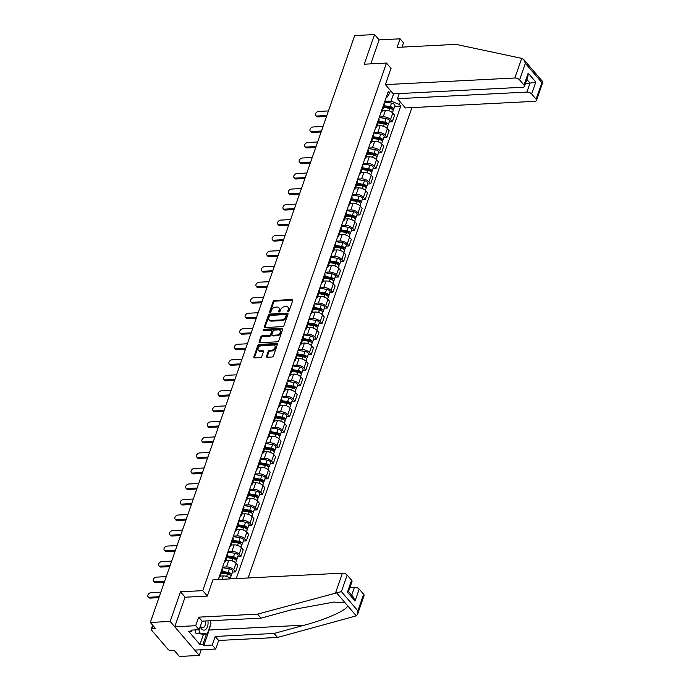 <?xml version="1.0" encoding="UTF-8"?>
<svg xmlns="http://www.w3.org/2000/svg" width="691" height="691" viewBox="0 0 691 691"><rect width="100%" height="100%" fill="white"/><g stroke="black" fill="none" stroke-linecap="round" stroke-linejoin="round"><path stroke-width="1.04" d="M288.216 311.546A0.829 0.553 -40.6 0 0 289.14 310.829L292.751 300.455A1.183 0.795 -40.6 0 0 292.112 299.523L274.482 300.43A1.183 0.795 -40.6 0 0 273.161 301.449L269.55 311.831A0.829 0.553 -40.6 0 0 270.915 311.762L271.39 310.414A3.792 2.539 -40.6 0 1 275.614 307.132L277.082 307.054A3.792 2.539 -40.6 0 1 278.87 307.72A3.792 2.539 -40.6 0 1 279.129 310.026L278.654 311.365A0.829 0.553 -40.6 0 0 280.028 311.296L280.494 309.948A3.792 2.539 -40.6 0 1 284.718 306.666L286.186 306.588A3.792 2.539 -40.6 0 1 287.983 307.253A3.792 2.539 -40.6 0 1 288.233 309.559L287.767 310.898A0.829 0.553 -40.6 0 0 288.216 311.546M266.51 356.331A1.183 0.795 -40.6 0 0 267.149 357.256L272.099 357.005A1.183 0.795 -40.6 0 0 273.42 355.977L277.428 344.455A1.183 0.795 -40.6 0 0 276.789 343.522L259.16 344.429A1.183 0.795 -40.6 0 0 257.838 345.457L253.822 356.979A1.183 0.795 -40.6 0 0 254.461 357.903L260.438 357.601A1.183 0.795 -40.6 0 0 261.759 356.573L263.478 351.641A1.183 0.795 -40.6 0 0 262.839 350.717L259.876 350.864A3.17 2.125 -40.6 0 1 258.382 350.311A3.17 2.125 -40.6 0 1 258.65 347.461A3.17 2.125 -40.6 0 1 261.69 345.638L273.308 345.051A3.17 2.125 -40.6 0 1 274.802 345.604A3.17 2.125 -40.6 0 1 274.526 348.454A3.17 2.125 -40.6 0 1 271.485 350.277L269.55 350.372A1.183 0.795 -40.6 0 0 268.229 351.399L266.51 356.331L267.097 357.014A1.183 0.795 -40.6 0 0 267.037 357.256M202.757 590.65L180.498 591.79L170.176 621.442L150.31 622.453L354.69 35.569L374.557 34.55L364.226 64.203L386.485 63.062L202.757 590.65L207.326 595.988M282.679 326.627A1.183 0.795 -40.6 0 0 283.992 325.599L288.009 314.077A1.183 0.795 -40.6 0 0 287.37 313.153L269.732 314.051A1.183 0.795 -40.6 0 0 268.419 315.079L264.403 326.601A1.183 0.795 -40.6 0 0 265.042 327.534L282.679 326.627M282.723 329.262L278.706 340.793A1.183 0.795 -40.6 0 1 277.385 341.82L259.756 342.719A1.183 0.795 -40.6 0 1 259.116 341.795L260.835 336.863A1.183 0.795 -40.6 0 1 262.148 335.835L269.3 335.463A1.183 0.795 -40.6 0 0 270.622 334.444L271.762 331.17A1.183 0.795 -40.6 0 0 271.122 330.238L263.677 330.618A0.829 0.553 -40.6 0 1 264.152 329.253L282.083 328.337A1.183 0.795 -40.6 0 1 282.723 329.262M170.176 621.442L199.276 655.431L179.418 656.45L174.262 650.43L171.169 650.594A2.41 1.175 -160.8 0 1 168.008 649.333L151.536 630.097A2.41 1.175 -160.8 0 1 151.26 629.199L152.651 625.191M248.112 577.97L411.914 107.606M199.276 655.431L201.254 649.765M150.31 622.453L155.466 628.473L152.374 628.629A2.41 1.175 -160.8 0 0 151.26 629.199M402.024 47.126L403.518 42.825L400.08 38.817L379.126 39.888L374.557 34.55M381.907 109.714A5.545 2.704 19.2 0 1 382.183 111.277L384.472 104.704A5.545 2.704 -160.8 0 0 384.196 103.149M379.376 116.986L383.237 116.796A5.545 2.704 19.2 0 1 390.501 119.69L392.79 113.117A5.545 2.704 -160.8 0 0 385.518 110.223L382.503 110.379M392.79 113.117L394.561 115.19L392.281 121.763L389.266 121.91M382.183 111.277A5.545 2.704 19.2 0 1 381 112.322M390.501 119.69L392.281 121.763M376.5 125.235A5.545 2.704 19.2 0 1 376.785 126.799L379.065 120.234A5.545 2.704 -160.8 0 0 378.789 118.671M383.859 137.44L386.874 137.284L389.163 130.711L387.383 128.638A5.545 2.704 -160.8 0 0 380.11 125.745L377.096 125.9M376.785 126.799A5.545 2.704 19.2 0 1 375.593 127.844M373.969 132.517L377.83 132.318A5.545 2.704 19.2 0 1 385.094 135.211L386.874 137.284M371.093 140.765A5.545 2.704 19.2 0 1 371.378 142.32L373.667 135.756A5.545 2.704 -160.8 0 0 373.382 134.192M378.461 152.961L381.467 152.806L383.755 146.242L381.976 144.169A5.545 2.704 -160.8 0 0 374.712 141.275L371.689 141.43M371.378 142.32A5.545 2.704 19.2 0 1 370.186 143.365M368.562 148.038L372.423 147.839A5.545 2.704 19.2 0 1 379.687 150.733L381.467 152.806M365.686 156.287A5.545 2.704 19.2 0 1 365.971 157.842L368.26 151.277A5.545 2.704 -160.8 0 0 367.975 149.714M373.054 168.483L376.059 168.328L378.348 161.763L376.569 159.69A5.545 2.704 -160.8 0 0 369.305 156.797L366.282 156.952M365.971 157.842A5.545 2.704 19.2 0 1 364.779 158.895M363.155 163.56L367.016 163.361A5.545 2.704 19.2 0 1 374.289 166.255L376.059 168.328M360.279 171.809A5.545 2.704 19.2 0 1 360.564 173.363L362.853 166.799A5.545 2.704 -160.8 0 0 362.568 165.244M367.647 184.005L370.652 183.849L372.941 177.285L371.162 175.212A5.545 2.704 -160.8 0 0 363.898 172.318L360.875 172.474M360.564 173.363A5.545 2.704 19.2 0 1 359.372 174.417M357.748 179.081L361.609 178.883A5.545 2.704 19.2 0 1 368.882 181.776L370.652 183.849M354.88 187.33A5.545 2.704 19.2 0 1 355.157 188.893L357.446 182.32A5.545 2.704 -160.8 0 0 357.161 180.766M362.239 199.526L365.245 199.371L367.534 192.806L365.764 190.733A5.545 2.704 -160.8 0 0 358.491 187.84L355.468 187.995M355.157 188.893A5.545 2.704 19.2 0 1 353.973 189.939M352.341 194.603L356.202 194.404A5.545 2.704 19.2 0 1 363.475 197.298L365.245 199.371M349.473 202.852A5.545 2.704 19.2 0 1 349.75 204.415L352.039 197.842A5.545 2.704 -160.8 0 0 351.762 196.287M356.832 215.048L359.847 214.901L362.127 208.328L360.356 206.255A5.545 2.704 -160.8 0 0 353.084 203.361L350.061 203.517M349.75 204.415A5.545 2.704 19.2 0 1 348.566 205.46M346.942 210.133L350.803 209.934A5.545 2.704 19.2 0 1 358.068 212.828L359.847 214.901M344.066 218.373A5.545 2.704 19.2 0 1 344.351 219.937L346.632 213.372A5.545 2.704 -160.8 0 0 346.355 211.809M351.425 230.578L354.44 230.423L356.72 223.849L354.949 221.776A5.545 2.704 -160.8 0 0 347.677 218.883L344.662 219.038M344.351 219.937A5.545 2.704 19.2 0 1 343.159 220.982M341.535 225.655L345.396 225.456A5.545 2.704 19.2 0 1 352.66 228.35L354.44 230.423M338.659 233.904A5.545 2.704 19.2 0 1 338.944 235.458L341.233 228.894A5.545 2.704 -160.8 0 0 340.948 227.33M346.027 246.1L349.033 245.944L351.322 239.38L349.542 237.307A5.545 2.704 -160.8 0 0 342.278 234.413L339.255 234.569M338.944 235.458A5.545 2.704 19.2 0 1 337.752 236.503M336.128 241.176L339.989 240.978A5.545 2.704 19.2 0 1 347.253 243.871L349.033 245.944M333.252 249.425A5.545 2.704 19.2 0 1 333.537 250.98L335.826 244.415A5.545 2.704 -160.8 0 0 335.541 242.852M340.62 261.621L343.626 261.466L345.915 254.901L344.135 252.828A5.545 2.704 -160.8 0 0 336.871 249.935L333.848 250.09M333.537 250.98A5.545 2.704 19.2 0 1 332.345 252.034M330.721 256.698L334.582 256.499A5.545 2.704 19.2 0 1 341.855 259.393L343.626 261.466M327.845 264.947A5.545 2.704 19.2 0 1 328.13 266.51L330.419 259.937A5.545 2.704 -160.8 0 0 330.134 258.382M335.213 277.143L338.219 276.987L340.508 270.423L338.728 268.35A5.545 2.704 -160.8 0 0 331.464 265.456L328.441 265.612M328.13 266.51A5.545 2.704 19.2 0 1 326.938 267.555M325.314 272.219L329.175 272.021A5.545 2.704 19.2 0 1 336.448 274.914L338.219 276.987M322.447 280.468A5.545 2.704 19.2 0 1 322.723 282.032L325.012 275.459A5.545 2.704 -160.8 0 0 324.727 273.904M329.806 292.664L332.812 292.518L335.1 285.944L333.33 283.871A5.545 2.704 -160.8 0 0 326.057 280.978L323.034 281.133M322.723 282.032A5.545 2.704 19.2 0 1 321.54 283.077M319.907 287.741L323.768 287.551A5.545 2.704 19.2 0 1 331.041 290.436L332.812 292.518M317.039 295.99A5.545 2.704 19.2 0 1 317.316 297.553L319.605 290.989A5.545 2.704 -160.8 0 0 319.328 289.425M324.399 308.186L327.413 308.039L329.693 301.466L327.923 299.393A5.545 2.704 -160.8 0 0 320.65 296.499L317.627 296.655M317.316 297.553A5.545 2.704 19.2 0 1 316.132 298.598M314.5 303.271L318.361 303.073A5.545 2.704 19.2 0 1 325.634 305.966L327.413 308.039M311.632 311.52A5.545 2.704 19.2 0 1 311.917 313.075L314.198 306.51A5.545 2.704 -160.8 0 0 313.921 304.947M318.992 323.716L322.006 323.561L324.286 316.988L322.516 314.915A5.545 2.704 -160.8 0 0 315.243 312.03L312.228 312.177M311.917 313.075A5.545 2.704 19.2 0 1 310.725 314.12M309.102 318.793L312.963 318.594A5.545 2.704 19.2 0 1 320.227 321.488L322.006 323.561M306.225 327.042A5.545 2.704 19.2 0 1 306.51 328.596L308.791 322.032A5.545 2.704 -160.8 0 0 308.514 320.469M313.593 339.238L316.599 339.082L318.888 332.518L317.109 330.445A5.545 2.704 -160.8 0 0 309.844 327.551L306.821 327.707M306.51 328.596A5.545 2.704 19.2 0 1 305.318 329.642M303.695 334.314L307.555 334.116A5.545 2.704 19.2 0 1 314.82 337.009L316.599 339.082M300.818 342.563A5.545 2.704 19.2 0 1 301.103 344.118L303.392 337.554A5.545 2.704 -160.8 0 0 303.107 335.999M308.186 354.759L311.192 354.604L313.481 348.039L311.701 345.966A5.545 2.704 -160.8 0 0 304.437 343.073L301.414 343.228M301.103 344.118A5.545 2.704 19.2 0 1 299.911 345.172M298.287 349.836L302.148 349.637A5.545 2.704 19.2 0 1 309.413 352.531L311.192 354.604M295.411 358.085A5.545 2.704 19.2 0 1 295.696 359.648L297.985 353.075A5.545 2.704 -160.8 0 0 297.7 351.52M302.779 370.281L305.785 370.126L308.074 363.561L306.294 361.488A5.545 2.704 -160.8 0 0 299.03 358.594L296.007 358.75M295.696 359.648A5.545 2.704 19.2 0 1 294.504 360.693M292.88 365.358L296.741 365.159A5.545 2.704 19.2 0 1 304.014 368.053L305.785 370.126M290.013 373.606A5.545 2.704 19.2 0 1 290.289 375.17L292.578 368.597A5.545 2.704 -160.8 0 0 292.293 367.042M297.372 385.803L300.378 385.656L302.667 379.083L300.896 377.01A5.545 2.704 -160.8 0 0 293.623 374.116L290.6 374.272M290.289 375.17A5.545 2.704 19.2 0 1 289.106 376.215M287.473 380.879L291.334 380.689A5.545 2.704 19.2 0 1 298.607 383.574L300.378 385.656M284.606 389.128A5.545 2.704 19.2 0 1 284.882 390.691L287.171 384.127A5.545 2.704 -160.8 0 0 286.895 382.564M291.965 401.324L294.971 401.177L297.26 394.604L295.489 392.531A5.545 2.704 -160.8 0 0 288.216 389.638L285.193 389.793M284.882 390.691A5.545 2.704 19.2 0 1 283.699 391.737M282.066 396.409L285.927 396.211A5.545 2.704 19.2 0 1 293.2 399.104L294.971 401.177M279.199 404.658A5.545 2.704 19.2 0 1 279.475 406.213L281.764 399.648A5.545 2.704 -160.8 0 0 281.487 398.085M286.558 416.854L289.572 416.699L291.852 410.134L290.082 408.053A5.545 2.704 -160.8 0 0 282.809 405.168L279.795 405.315M279.475 406.213A5.545 2.704 19.2 0 1 278.292 407.258M276.668 411.931L280.529 411.732A5.545 2.704 19.2 0 1 287.793 414.626L289.572 416.699M273.791 420.18A5.545 2.704 19.2 0 1 274.077 421.735L276.357 415.17A5.545 2.704 -160.8 0 0 276.08 413.607M281.151 432.376L284.165 432.221L286.454 425.656L284.675 423.583A5.545 2.704 -160.8 0 0 277.411 420.689L274.387 420.845M274.077 421.735A5.545 2.704 19.2 0 1 272.885 422.78M271.261 427.453L275.122 427.254A5.545 2.704 19.2 0 1 282.386 430.148L284.165 432.221M268.384 435.701A5.545 2.704 19.2 0 1 268.669 437.256L270.958 430.692A5.545 2.704 -160.8 0 0 270.673 429.137M275.752 447.898L278.758 447.742L281.047 441.178L279.268 439.105A5.545 2.704 -160.8 0 0 272.004 436.211L268.98 436.366M268.669 437.256A5.545 2.704 19.2 0 1 267.477 438.31M265.854 442.974L269.715 442.776A5.545 2.704 19.2 0 1 276.979 445.669L278.758 447.742M262.977 451.223A5.545 2.704 19.2 0 1 263.262 452.786L265.551 446.213A5.545 2.704 -160.8 0 0 265.266 444.658M270.345 463.419L273.351 463.264L275.64 456.699L273.861 454.626A5.545 2.704 -160.8 0 0 266.596 451.733L263.573 451.888M263.262 452.786A5.545 2.704 19.2 0 1 262.07 453.832M260.447 458.496L264.308 458.297A5.545 2.704 19.2 0 1 271.58 461.191L273.351 463.264M257.579 466.745A5.545 2.704 19.2 0 1 257.855 468.308L260.144 461.735A5.545 2.704 -160.8 0 0 259.859 460.18M264.938 478.941L267.944 478.794L270.233 472.221L268.462 470.148A5.545 2.704 -160.8 0 0 261.189 467.254L258.166 467.41M257.855 468.308A5.545 2.704 19.2 0 1 256.663 469.353M255.039 474.017L258.9 473.827A5.545 2.704 19.2 0 1 266.173 476.712L267.944 478.794M252.172 482.266A5.545 2.704 19.2 0 1 252.448 483.83L254.737 477.265A5.545 2.704 -160.8 0 0 254.452 475.702M259.531 494.471L262.537 494.315L264.826 487.742L263.055 485.669A5.545 2.704 -160.8 0 0 255.782 482.776L252.759 482.931M252.448 483.83A5.545 2.704 19.2 0 1 251.265 484.875M249.632 489.548L253.493 489.349A5.545 2.704 19.2 0 1 260.766 492.242L262.537 494.315M246.765 497.796A5.545 2.704 19.2 0 1 247.041 499.351L249.33 492.787A5.545 2.704 -160.8 0 0 249.054 491.223M254.124 509.993L257.138 509.837L259.419 503.273L257.648 501.191A5.545 2.704 -160.8 0 0 250.375 498.306L247.361 498.453M247.041 499.351A5.545 2.704 19.2 0 1 245.858 500.396M244.234 505.069L248.095 504.871A5.545 2.704 19.2 0 1 255.359 507.764L257.138 509.837M241.358 513.318A5.545 2.704 19.2 0 1 241.643 514.873L243.923 508.308A5.545 2.704 -160.8 0 0 243.647 506.745M248.717 525.514L251.731 525.359L254.02 518.794L252.241 516.721A5.545 2.704 -160.8 0 0 244.968 513.828L241.954 513.983M241.643 514.873A5.545 2.704 19.2 0 1 240.451 515.918M238.827 520.591L242.688 520.392A5.545 2.704 19.2 0 1 249.952 523.286L251.731 525.359M235.951 528.84A5.545 2.704 19.2 0 1 236.236 530.394L238.525 523.83A5.545 2.704 -160.8 0 0 238.24 522.275M243.318 541.036L246.324 540.88L248.613 534.316L246.834 532.243A5.545 2.704 -160.8 0 0 239.57 529.349L236.547 529.505M236.236 530.394A5.545 2.704 19.2 0 1 235.044 531.448M233.42 536.112L237.281 535.914A5.545 2.704 19.2 0 1 244.545 538.807L246.324 540.88M230.544 544.361A5.545 2.704 19.2 0 1 230.829 545.925L233.117 539.351A5.545 2.704 -160.8 0 0 232.832 537.797M237.911 556.557L240.917 556.402L243.206 549.837L241.427 547.764A5.545 2.704 -160.8 0 0 234.163 544.871L231.14 545.026M230.829 545.925A5.545 2.704 19.2 0 1 229.637 546.97M228.013 551.634L231.874 551.435A5.545 2.704 19.2 0 1 239.146 554.329L240.917 556.402M225.136 559.883A5.545 2.704 19.2 0 1 225.421 561.446L227.71 554.873A5.545 2.704 -160.8 0 0 227.425 553.318M232.504 572.079L235.51 571.932L237.799 565.359L236.02 563.286A5.545 2.704 -160.8 0 0 228.756 560.392L225.732 560.548M225.421 561.446A5.545 2.704 19.2 0 1 224.23 562.491M222.606 567.156L226.467 566.966A5.545 2.704 19.2 0 1 233.739 569.85L235.51 571.932M219.738 575.404A5.545 2.704 19.2 0 1 220.014 576.968L222.303 570.403A5.545 2.704 -160.8 0 0 222.018 568.84M230.664 578.859L230.621 578.808A5.545 2.704 -160.8 0 0 223.348 575.914L220.325 576.069M220.014 576.968A5.545 2.704 19.2 0 1 218.831 578.013M218.313 579.499L388.264 91.462L389.629 93.06L387.426 96.93L386.338 96.99M384.775 101.465L391.037 101.145L393.576 93.855M400.279 101.992L399.407 104.479L391.037 101.145M236.236 578.583L400.78 106.077L399.407 104.479M389.629 93.06L390.493 90.573M386.485 63.062L391.054 68.4M180.498 591.79L185.153 597.214M394.673 106.388L400.78 106.077M288.372 311.52L288.821 310.233A3.792 2.539 -40.6 0 0 288.562 307.936L287.983 307.253M278.87 307.72L279.449 308.402A3.792 2.539 -40.6 0 1 279.708 310.7L279.259 311.986M292.811 300.205A1.183 0.795 -40.6 0 0 292.699 300.205L275.061 301.103A1.183 0.795 -40.6 0 0 273.74 302.131L270.146 312.453M288.061 313.835A1.183 0.795 -40.6 0 0 287.948 313.826L270.319 314.733A1.183 0.795 -40.6 0 0 268.998 315.761L264.981 327.284A1.183 0.795 -40.6 0 0 264.929 327.525M286.264 315.217A0.829 0.553 -40.6 0 0 285.815 314.569L270.336 315.364A0.829 0.553 -40.6 0 0 269.412 316.081L268.92 317.497A3.792 2.539 -40.6 0 0 269.179 319.803A3.792 2.539 -40.6 0 0 270.967 320.46L281.548 319.924A3.792 2.539 -40.6 0 0 285.772 316.633L286.264 315.217L286.843 315.899A0.829 0.553 -40.6 0 0 286.791 315.398L286.212 314.716M269.179 319.803L269.758 320.486A3.792 2.539 -40.6 0 0 271.546 321.142L270.967 320.46M286.843 315.899L286.35 317.316A3.792 2.539 -40.6 0 1 282.127 320.607L271.546 321.142M271.684 330.445L272.263 331.127A1.183 0.795 -40.6 0 1 272.34 331.844L271.209 335.118A1.183 0.795 -40.6 0 1 269.887 336.146L262.735 336.508A1.183 0.795 -40.6 0 0 261.414 337.536L259.695 342.468A1.183 0.795 -40.6 0 0 259.643 342.719M282.774 329.02A1.183 0.795 -40.6 0 0 282.662 329.02L264.739 329.935A0.829 0.553 -40.6 0 0 263.824 330.618M276.72 335.083A3.17 2.125 -40.6 0 0 279.769 333.261A3.17 2.125 -40.6 0 0 280.036 330.419A3.17 2.125 -40.6 0 0 278.542 329.866L274.457 330.073A1.183 0.795 -40.6 0 0 273.135 331.101L271.995 334.366A1.183 0.795 -40.6 0 0 272.634 335.299L276.72 335.083L277.307 335.766A3.17 2.125 -40.6 0 0 280.356 333.943A3.17 2.125 -40.6 0 0 280.624 331.093L280.036 330.419M272.073 335.092L272.66 335.766A1.183 0.795 -40.6 0 0 273.213 335.973L272.634 335.299M277.307 335.766L273.213 335.973M274.802 345.604L275.381 346.277A3.17 2.125 -40.6 0 1 275.113 349.128A3.17 2.125 -40.6 0 1 272.064 350.95L270.129 351.054A1.183 0.795 -40.6 0 0 268.808 352.082L267.097 357.014M258.382 350.311L258.961 350.993A3.17 2.125 -40.6 0 0 260.455 351.546L259.876 350.864M263.53 351.399A1.183 0.795 -40.6 0 0 263.418 351.391L260.455 351.546M277.488 344.204A1.183 0.795 -40.6 0 0 277.376 344.204L259.738 345.111A1.183 0.795 -40.6 0 0 258.417 346.131L254.409 357.662A1.183 0.795 -40.6 0 0 254.348 357.903M383.54 107.39L389.689 108.357A3.014 1.468 19.2 0 1 393.075 110.992L392.453 112.763M328.45 110.931L318.56 111.441A2.773 1.857 -40.6 0 0 315.891 113.039A2.773 1.857 -40.6 0 0 315.649 115.527A2.773 1.857 -40.6 0 0 316.962 116.019L326.852 115.509M383.859 106.466L390.553 107.52A1.451 0.708 19.2 0 1 392.177 108.789A1.451 0.708 19.2 0 1 391.745 109.092M384.127 105.697L390.277 106.664A3.014 1.468 19.2 0 1 393.663 109.299A3.014 1.468 19.2 0 1 392.773 109.938M384.593 101.992L391.521 103.08A3.014 1.468 19.2 0 1 394.906 105.723L393.663 109.299M326.523 116.451L317.722 116.9A2.773 1.857 139.4 0 1 316.409 116.416L315.649 115.527M378.132 122.912L384.282 123.879A3.014 1.468 19.2 0 1 387.668 126.513L387.046 128.284M323.043 126.453L313.153 126.963A2.773 1.857 -40.6 0 0 310.484 128.561A2.773 1.857 -40.6 0 0 310.242 131.057A2.773 1.857 -40.6 0 0 311.555 131.54L321.445 131.031M378.461 121.987L385.146 123.041A1.451 0.708 19.2 0 1 386.77 124.311A1.451 0.708 19.2 0 1 386.347 124.613M378.728 121.219L384.87 122.186A3.014 1.468 19.2 0 1 388.256 124.829A3.014 1.468 19.2 0 1 387.366 125.468M379.186 117.513L386.114 118.61A3.014 1.468 19.2 0 1 389.499 121.245L388.256 124.829M321.116 131.972L312.315 132.422A2.773 1.857 139.4 0 1 311.002 131.938L310.242 131.057M372.725 138.433L378.875 139.401A3.014 1.468 19.2 0 1 382.261 142.044L381.639 143.814M317.635 141.975L307.745 142.484A2.773 1.857 -40.6 0 0 305.077 144.082A2.773 1.857 -40.6 0 0 304.843 146.578A2.773 1.857 -40.6 0 0 306.148 147.062L316.037 146.552M373.054 137.509L379.739 138.563A1.451 0.708 19.2 0 1 381.372 139.832A1.451 0.708 19.2 0 1 380.94 140.143M373.321 136.74L379.463 137.708A3.014 1.468 19.2 0 1 382.849 140.351A3.014 1.468 19.2 0 1 381.959 140.99M373.788 133.035L380.706 134.132A3.014 1.468 19.2 0 1 384.092 136.766L382.849 140.351M315.709 147.494L306.908 147.943A2.773 1.857 139.4 0 1 305.595 147.459L304.843 146.578M521.696 58.364L523.804 59.581L525.367 63.322L519.597 79.888A3.619 1.762 -160.8 0 0 514.855 78.005L521.696 58.364L455.991 44.362L397.1 47.377L400.08 38.817M399.243 93.57L397.455 98.692L405.367 107.943L534.817 101.327A3.619 1.762 -160.8 0 0 536.492 100.48A3.619 1.762 -160.8 0 0 536.069 99.133L531.647 93.967A3.619 1.762 -160.8 0 0 526.905 92.076L530.023 83.127L535.801 82.022L531.647 93.967M397.455 98.692L526.905 92.076M390.976 68.305L385.405 84.622L393.317 93.872L522.767 87.256A3.619 1.762 -160.8 0 0 524.443 86.401A3.619 1.762 -160.8 0 0 524.02 85.062L519.597 79.888M385.405 84.622L514.855 78.005M379.126 39.888L370.773 63.866M525.505 83.352L530.023 83.127L526.87 79.439M524.02 85.062L528.174 73.116L527.933 76.373L524.443 86.401M536.069 99.133L542.262 81.763M536.492 100.48L542.91 81.901L523.804 59.581M210.168 625.649A13.57 7.601 -92.9 0 1 209.218 630.019L203.854 645.446L212.232 645.014L215.212 636.454L274.102 633.448L277.532 637.456L356.28 615.845L357.627 614.1L357.869 610.844L363.639 594.277A3.619 1.762 19.2 0 1 364.062 595.625L357.627 614.1M274.102 633.448L304.411 625.156C326.126 619.473 347.616 609.808 347.616 605.722L345.077 602.759L334.003 602.068L291.317 609.859L261.008 618.151L202.118 621.157L199.138 629.717L190.751 630.149L191.683 631.237L188.695 631.384L199.924 644.513L202.921 644.357L206.497 634.088M212.232 645.014L215.67 649.03L194.707 650.101L174.745 626.78L185.033 597.223L207.291 596.083L212.975 579.766L342.425 573.15A3.619 1.762 19.2 0 1 347.167 575.042L351.589 580.207A3.619 1.762 19.2 0 1 352.013 581.546L348.506 591.487M215.212 636.454L218.65 640.471L215.67 649.03M277.532 637.456L218.65 640.471M347.167 575.042L341.397 591.608L257.57 614.135L198.688 617.149L195.708 625.709L199.138 629.717M195.708 625.709L174.745 626.78M203.854 645.446L202.921 644.357M198.688 617.149L202.118 621.157M257.57 614.135L261.008 618.151M351.693 595.21L354.474 587.229A3.619 1.762 19.2 0 1 359.216 589.112L363.639 594.277M354.474 587.229L349.957 587.454M192.089 630.08L191.683 631.237M199.924 644.513L203.5 634.243M347.228 591.349C348.851 591.323 348.92 591.582 347.435 592.144L351.589 580.207M359.216 589.112L355.053 601.049L353.49 597.309L348.54 591.522M200.183 626.711A7.843 4.388 87.1 0 0 201.418 628.784A7.843 4.388 87.1 0 0 206.307 628.879A7.843 4.388 87.1 0 0 207.939 620.863M200.416 626.037A5.364 3.006 87.1 0 0 200.951 626.806A5.364 3.006 87.1 0 0 202.765 627.739A5.364 3.006 87.1 0 0 205.348 620.993M210.202 620.743L210.988 623.308L207.24 634.053L203.249 634.252L195.942 633.267L194.922 629.933M207.24 634.053L199.932 633.06L198.913 629.726M195.942 633.267L199.932 633.06M367.327 153.955L373.468 154.922A3.014 1.468 19.2 0 1 376.854 157.565L376.241 159.336M312.228 157.505L302.338 158.006A2.773 1.857 -40.6 0 0 299.669 159.604A2.773 1.857 -40.6 0 0 299.436 162.1A2.773 1.857 -40.6 0 0 300.74 162.584L310.63 162.083M367.647 153.031L374.341 154.093A1.451 0.708 19.2 0 1 375.964 155.354A1.451 0.708 19.2 0 1 375.533 155.665M367.914 152.262L374.056 153.238A3.014 1.468 19.2 0 1 377.441 155.872A3.014 1.468 19.2 0 1 376.56 156.511M368.381 148.556L375.308 149.653A3.014 1.468 19.2 0 1 378.694 152.288L377.441 155.872M310.311 163.016L301.501 163.465A2.773 1.857 139.4 0 1 300.188 162.981L299.436 162.1M361.92 169.476L368.061 170.452A3.014 1.468 19.2 0 1 371.447 173.087L370.834 174.858M306.821 173.026L296.931 173.527A2.773 1.857 -40.6 0 0 294.262 175.125A2.773 1.857 -40.6 0 0 294.029 177.622A2.773 1.857 -40.6 0 0 295.342 178.105L305.232 177.604M362.239 168.561L368.934 169.615A1.451 0.708 19.2 0 1 370.557 170.876A1.451 0.708 19.2 0 1 370.126 171.187M362.507 167.792L368.649 168.759A3.014 1.468 19.2 0 1 372.034 171.394A3.014 1.468 19.2 0 1 371.153 172.033M362.974 164.087L369.901 165.175A3.014 1.468 19.2 0 1 373.287 167.809L372.034 171.394M304.904 178.537L296.094 178.995A2.773 1.857 139.4 0 1 294.781 178.503L294.029 177.622M356.513 185.007L362.654 185.974A3.014 1.468 19.2 0 1 366.04 188.608L365.427 190.379M301.414 188.548L291.524 189.049A2.773 1.857 -40.6 0 0 288.855 190.647A2.773 1.857 -40.6 0 0 288.622 193.143A2.773 1.857 -40.6 0 0 289.935 193.627L299.825 193.126M356.832 184.082L363.526 185.136A1.451 0.708 19.2 0 1 365.15 186.397A1.451 0.708 19.2 0 1 364.718 186.708M357.1 183.314L363.25 184.281A3.014 1.468 19.2 0 1 366.636 186.916A3.014 1.468 19.2 0 1 365.746 187.555M357.567 179.608L364.494 180.696A3.014 1.468 19.2 0 1 367.88 183.331L366.636 186.916M299.497 194.067L290.686 194.517A2.773 1.857 139.4 0 1 289.382 194.033L288.622 193.143M351.106 200.528L357.256 201.496A3.014 1.468 19.2 0 1 360.642 204.13L360.02 205.901M296.007 204.07L286.117 204.579A2.773 1.857 -40.6 0 0 283.457 206.177A2.773 1.857 -40.6 0 0 283.215 208.665A2.773 1.857 -40.6 0 0 284.528 209.157L294.418 208.647M351.425 199.604L358.119 200.658A1.451 0.708 19.2 0 1 359.743 201.927A1.451 0.708 19.2 0 1 359.311 202.23M351.693 198.835L357.843 199.803A3.014 1.468 19.2 0 1 361.229 202.437A3.014 1.468 19.2 0 1 360.339 203.076M352.16 195.13L359.087 196.218A3.014 1.468 19.2 0 1 362.473 198.861L361.229 202.437M294.09 209.589L285.288 210.038A2.773 1.857 139.4 0 1 283.975 209.554L283.215 208.665M345.699 216.05L351.849 217.017A3.014 1.468 19.2 0 1 355.234 219.652L354.613 221.422M290.609 219.591L280.719 220.101A2.773 1.857 -40.6 0 0 278.05 221.699A2.773 1.857 -40.6 0 0 277.808 224.195A2.773 1.857 -40.6 0 0 279.121 224.679L289.011 224.169M346.018 215.126L352.712 216.179A1.451 0.708 19.2 0 1 354.336 217.449A1.451 0.708 19.2 0 1 353.913 217.76M346.286 214.357L352.436 215.324A3.014 1.468 19.2 0 1 355.822 217.967A3.014 1.468 19.2 0 1 354.932 218.606M346.752 210.651L353.68 211.748A3.014 1.468 19.2 0 1 357.066 214.383L355.822 217.967M288.683 225.111L279.881 225.56A2.773 1.857 139.4 0 1 278.568 225.076L277.808 224.195M340.292 231.571L346.441 232.539A3.014 1.468 19.2 0 1 349.827 235.182L349.205 236.953M285.202 235.113L275.312 235.622A2.773 1.857 -40.6 0 0 272.643 237.22A2.773 1.857 -40.6 0 0 272.409 239.717A2.773 1.857 -40.6 0 0 273.714 240.2L283.604 239.691M340.62 230.647L347.305 231.701A1.451 0.708 19.2 0 1 348.938 232.971A1.451 0.708 19.2 0 1 348.506 233.282M340.888 229.878L347.029 230.846A3.014 1.468 19.2 0 1 350.415 233.489A3.014 1.468 19.2 0 1 349.525 234.128M341.354 226.173L348.273 227.27A3.014 1.468 19.2 0 1 351.659 229.904L350.415 233.489M283.275 240.632L274.474 241.081A2.773 1.857 139.4 0 1 273.161 240.598L272.409 239.717M334.893 247.093L341.034 248.06A3.014 1.468 19.2 0 1 344.42 250.703L343.807 252.474M279.795 250.643L269.905 251.144A2.773 1.857 -40.6 0 0 267.236 252.742A2.773 1.857 -40.6 0 0 267.002 255.238A2.773 1.857 -40.6 0 0 268.307 255.722L278.197 255.221M335.213 246.169L341.907 247.231A1.451 0.708 19.2 0 1 343.531 248.492A1.451 0.708 19.2 0 1 343.099 248.803M335.481 245.4L341.622 246.376A3.014 1.468 19.2 0 1 345.008 249.01A3.014 1.468 19.2 0 1 344.127 249.65M335.947 241.695L342.874 242.791A3.014 1.468 19.2 0 1 346.26 245.426L345.008 249.01M277.877 256.154L269.067 256.603A2.773 1.857 139.4 0 1 267.754 256.119L267.002 255.238M329.486 262.615L335.627 263.591A3.014 1.468 19.2 0 1 339.013 266.225L338.4 267.996M274.387 266.165L264.498 266.666A2.773 1.857 -40.6 0 0 261.829 268.263A2.773 1.857 -40.6 0 0 261.595 270.76A2.773 1.857 -40.6 0 0 262.908 271.243L272.798 270.742M329.806 261.699L336.5 262.753A1.451 0.708 19.2 0 1 338.124 264.014A1.451 0.708 19.2 0 1 337.692 264.325M330.073 260.93L336.215 261.898A3.014 1.468 19.2 0 1 339.601 264.532A3.014 1.468 19.2 0 1 338.72 265.171M330.54 257.225L337.467 258.313A3.014 1.468 19.2 0 1 340.853 260.948L339.601 264.532M272.47 271.675L263.66 272.133A2.773 1.857 139.4 0 1 262.347 271.641L261.595 270.76M324.079 278.145L330.22 279.112A3.014 1.468 19.2 0 1 333.606 281.747L332.993 283.517M268.98 281.686L259.09 282.187A2.773 1.857 -40.6 0 0 256.421 283.785A2.773 1.857 -40.6 0 0 256.188 286.281A2.773 1.857 -40.6 0 0 257.501 286.765L267.391 286.264M324.399 277.221L331.093 278.274A1.451 0.708 19.2 0 1 332.716 279.535A1.451 0.708 19.2 0 1 332.285 279.846M324.666 276.452L330.816 277.419A3.014 1.468 19.2 0 1 334.202 280.054A3.014 1.468 19.2 0 1 333.312 280.693M325.133 272.746L332.06 273.835A3.014 1.468 19.2 0 1 335.446 276.469L334.202 280.054M267.063 287.206L258.253 287.655A2.773 1.857 139.4 0 1 256.948 287.171L256.188 286.281M318.672 293.666L324.813 294.634A3.014 1.468 19.2 0 1 328.199 297.268L327.586 299.039M263.573 297.208L253.683 297.717A2.773 1.857 -40.6 0 0 251.023 299.315A2.773 1.857 -40.6 0 0 250.781 301.803A2.773 1.857 -40.6 0 0 252.094 302.295L261.984 301.786M318.992 292.742L325.686 293.796A1.451 0.708 19.2 0 1 327.309 295.066A1.451 0.708 19.2 0 1 326.878 295.368M319.259 291.973L325.409 292.941A3.014 1.468 19.2 0 1 328.795 295.575A3.014 1.468 19.2 0 1 327.905 296.214M319.726 288.268L326.653 289.356A3.014 1.468 19.2 0 1 330.039 291.999L328.795 295.575M261.656 302.727L252.846 303.176A2.773 1.857 139.4 0 1 251.541 302.693L250.781 301.803M313.265 309.188L319.415 310.155A3.014 1.468 19.2 0 1 322.801 312.79L322.179 314.56M258.175 312.729L248.285 313.239A2.773 1.857 -40.6 0 0 245.616 314.837A2.773 1.857 -40.6 0 0 245.374 317.333A2.773 1.857 -40.6 0 0 246.687 317.817L256.577 317.307M313.584 308.264L320.279 309.318A1.451 0.708 19.2 0 1 321.902 310.587A1.451 0.708 19.2 0 1 321.479 310.898M313.852 307.495L320.002 308.462A3.014 1.468 19.2 0 1 323.388 311.105A3.014 1.468 19.2 0 1 322.498 311.745M314.319 303.79L321.246 304.886A3.014 1.468 19.2 0 1 324.632 307.521L323.388 311.105M256.249 318.249L247.447 318.698A2.773 1.857 139.4 0 1 246.134 318.214L245.374 317.333M307.858 324.71L314.008 325.677A3.014 1.468 19.2 0 1 317.394 328.32L316.772 330.091M252.768 328.251L242.878 328.761A2.773 1.857 -40.6 0 0 240.209 330.358A2.773 1.857 -40.6 0 0 239.967 332.855A2.773 1.857 -40.6 0 0 241.28 333.338L251.17 332.829M308.186 323.785L314.871 324.839A1.451 0.708 19.2 0 1 316.504 326.109A1.451 0.708 19.2 0 1 316.072 326.42M308.454 323.017L314.595 323.984A3.014 1.468 19.2 0 1 317.981 326.627A3.014 1.468 19.2 0 1 317.091 327.266M308.92 319.311L315.839 320.408A3.014 1.468 19.2 0 1 319.225 323.043L317.981 326.627M250.842 333.77L242.04 334.219A2.773 1.857 139.4 0 1 240.727 333.736L239.967 332.855M302.459 340.231L308.601 341.199A3.014 1.468 19.2 0 1 311.986 343.842L311.373 345.612M247.361 343.781L237.471 344.282A2.773 1.857 -40.6 0 0 234.802 345.88A2.773 1.857 -40.6 0 0 234.569 348.376A2.773 1.857 -40.6 0 0 235.873 348.86L245.763 348.359M302.779 339.307L309.473 340.369A1.451 0.708 19.2 0 1 311.097 341.63A1.451 0.708 19.2 0 1 310.665 341.941M303.047 338.538L309.188 339.514A3.014 1.468 19.2 0 1 312.574 342.149A3.014 1.468 19.2 0 1 311.693 342.788M303.513 334.833L310.44 335.93A3.014 1.468 19.2 0 1 313.826 338.564L312.574 342.149M245.435 349.292L236.633 349.741A2.773 1.857 139.4 0 1 235.32 349.257L234.569 348.376M297.052 355.753L303.194 356.729A3.014 1.468 19.2 0 1 306.579 359.363L305.966 361.134M241.954 359.303L232.064 359.804A2.773 1.857 -40.6 0 0 229.395 361.402A2.773 1.857 -40.6 0 0 229.162 363.898A2.773 1.857 -40.6 0 0 230.474 364.382L240.364 363.881M297.372 354.837L304.066 355.891A1.451 0.708 19.2 0 1 305.69 357.152A1.451 0.708 19.2 0 1 305.258 357.463M297.64 354.068L303.781 355.036A3.014 1.468 19.2 0 1 307.167 357.67A3.014 1.468 19.2 0 1 306.286 358.309M298.106 350.363L305.033 351.451A3.014 1.468 19.2 0 1 308.419 354.086L307.167 357.67M240.036 364.813L231.226 365.271A2.773 1.857 139.4 0 1 229.913 364.779L229.162 363.898M291.645 371.283L297.786 372.25A3.014 1.468 19.2 0 1 301.172 374.885L300.559 376.655M236.547 374.824L226.657 375.325A2.773 1.857 -40.6 0 0 223.988 376.923A2.773 1.857 -40.6 0 0 223.754 379.419A2.773 1.857 -40.6 0 0 225.067 379.903L234.957 379.402M291.965 370.359L298.659 371.413A1.451 0.708 19.2 0 1 300.283 372.682A1.451 0.708 19.2 0 1 299.851 372.985M292.233 369.59L298.374 370.557A3.014 1.468 19.2 0 1 301.76 373.192A3.014 1.468 19.2 0 1 300.879 373.831M292.699 365.885L299.626 366.973A3.014 1.468 19.2 0 1 303.012 369.607L301.76 373.192M234.629 380.344L225.819 380.793A2.773 1.857 139.4 0 1 224.515 380.309L223.754 379.419M286.238 386.805L292.379 387.772A3.014 1.468 19.2 0 1 295.765 390.406L295.152 392.177M231.14 390.346L221.25 390.856A2.773 1.857 -40.6 0 0 218.581 392.453A2.773 1.857 -40.6 0 0 218.347 394.95A2.773 1.857 -40.6 0 0 219.66 395.433L229.55 394.924M286.558 385.88L293.252 386.934A1.451 0.708 19.2 0 1 294.876 388.204A1.451 0.708 19.2 0 1 294.444 388.506M286.825 385.112L292.975 386.079A3.014 1.468 19.2 0 1 296.361 388.713A3.014 1.468 19.2 0 1 295.472 389.353M287.292 381.406L294.219 382.494A3.014 1.468 19.2 0 1 297.605 385.137L296.361 388.713M229.222 395.865L220.412 396.314A2.773 1.857 139.4 0 1 219.107 395.831L218.347 394.95M280.831 402.326L286.981 403.294A3.014 1.468 19.2 0 1 290.367 405.928L289.745 407.699M225.741 405.867L215.851 406.377A2.773 1.857 -40.6 0 0 213.182 407.975A2.773 1.857 -40.6 0 0 212.94 410.471A2.773 1.857 -40.6 0 0 214.253 410.955L224.143 410.445M281.151 401.402L287.845 402.456A1.451 0.708 19.2 0 1 289.469 403.725A1.451 0.708 19.2 0 1 289.037 404.036M281.418 400.633L287.568 401.601A3.014 1.468 19.2 0 1 290.954 404.244A3.014 1.468 19.2 0 1 290.065 404.883M281.885 396.928L288.812 398.025A3.014 1.468 19.2 0 1 292.198 400.659L290.954 404.244M223.815 411.387L215.013 411.836A2.773 1.857 139.4 0 1 213.7 411.352L212.94 410.471M275.424 417.848L281.574 418.815A3.014 1.468 19.2 0 1 284.96 421.458L284.338 423.229M220.334 421.389L210.444 421.899A2.773 1.857 -40.6 0 0 207.775 423.497A2.773 1.857 -40.6 0 0 207.533 425.993A2.773 1.857 -40.6 0 0 208.846 426.477L218.736 425.967M275.752 416.923L282.438 417.986A1.451 0.708 19.2 0 1 284.061 419.247A1.451 0.708 19.2 0 1 283.638 419.558M276.02 416.155L282.161 417.122A3.014 1.468 19.2 0 1 285.547 419.765A3.014 1.468 19.2 0 1 284.657 420.404M276.486 412.449L283.405 413.546A3.014 1.468 19.2 0 1 286.791 416.181L285.547 419.765M218.408 426.908L209.606 427.358A2.773 1.857 139.4 0 1 208.293 426.874L207.533 425.993M270.026 433.369L276.167 434.345A3.014 1.468 19.2 0 1 279.553 436.98L278.931 438.75M214.927 436.919L205.037 437.42A2.773 1.857 -40.6 0 0 202.368 439.018A2.773 1.857 -40.6 0 0 202.135 441.514A2.773 1.857 -40.6 0 0 203.439 441.998L213.329 441.497M270.345 432.445L277.031 433.507A1.451 0.708 19.2 0 1 278.663 434.769A1.451 0.708 19.2 0 1 278.231 435.08M270.613 431.676L276.754 432.652A3.014 1.468 19.2 0 1 280.14 435.287A3.014 1.468 19.2 0 1 279.259 435.926M271.079 427.971L278.007 429.068A3.014 1.468 19.2 0 1 281.392 431.702L280.14 435.287M213.001 442.43L204.199 442.879A2.773 1.857 139.4 0 1 202.886 442.395L202.135 441.514M264.618 448.891L270.76 449.867A3.014 1.468 19.2 0 1 274.146 452.501L273.532 454.272M209.52 452.441L199.63 452.942A2.773 1.857 -40.6 0 0 196.961 454.54A2.773 1.857 -40.6 0 0 196.728 457.036A2.773 1.857 -40.6 0 0 198.032 457.52L207.922 457.019M264.938 447.975L271.632 449.029A1.451 0.708 19.2 0 1 273.256 450.29A1.451 0.708 19.2 0 1 272.824 450.601M265.206 447.207L271.347 448.174A3.014 1.468 19.2 0 1 274.733 450.808A3.014 1.468 19.2 0 1 273.852 451.448M265.672 443.501L272.6 444.589A3.014 1.468 19.2 0 1 275.985 447.224L274.733 450.808M207.602 457.952L198.792 458.409A2.773 1.857 139.4 0 1 197.479 457.926L196.728 457.036M259.211 464.421L265.353 465.388A3.014 1.468 19.2 0 1 268.739 468.023L268.125 469.794M204.113 467.962L194.223 468.472A2.773 1.857 -40.6 0 0 191.554 470.061A2.773 1.857 -40.6 0 0 191.321 472.558A2.773 1.857 -40.6 0 0 192.634 473.041L202.523 472.54M259.531 463.497L266.225 464.551A1.451 0.708 19.2 0 1 267.849 465.82A1.451 0.708 19.2 0 1 267.417 466.123M259.799 462.728L265.94 463.696A3.014 1.468 19.2 0 1 269.326 466.33A3.014 1.468 19.2 0 1 268.445 466.969M260.265 459.023L267.192 460.111A3.014 1.468 19.2 0 1 270.578 462.745L269.326 466.33M202.195 473.482L193.385 473.931A2.773 1.857 139.4 0 1 192.081 473.447L191.321 472.558M253.804 479.943L259.946 480.91A3.014 1.468 19.2 0 1 263.331 483.545L262.718 485.315M198.706 483.484L188.816 483.994A2.773 1.857 -40.6 0 0 186.147 485.592A2.773 1.857 -40.6 0 0 185.914 488.088A2.773 1.857 -40.6 0 0 187.226 488.572L197.116 488.062M254.124 479.018L260.818 480.072A1.451 0.708 19.2 0 1 262.442 481.342A1.451 0.708 19.2 0 1 262.01 481.644M254.392 478.25L260.542 479.217A3.014 1.468 19.2 0 1 263.927 481.852A3.014 1.468 19.2 0 1 263.038 482.491M254.858 474.544L261.785 475.633A3.014 1.468 19.2 0 1 265.171 478.276L263.927 481.852M196.788 489.003L187.978 489.453A2.773 1.857 139.4 0 1 186.674 488.969L185.914 488.088M248.397 495.464L254.547 496.432A3.014 1.468 19.2 0 1 257.933 499.066L257.311 500.837M193.299 499.006L183.409 499.515A2.773 1.857 -40.6 0 0 180.748 501.113A2.773 1.857 -40.6 0 0 180.506 503.609A2.773 1.857 -40.6 0 0 181.819 504.093L191.709 503.584M248.717 494.54L255.411 495.594A1.451 0.708 19.2 0 1 257.035 496.864A1.451 0.708 19.2 0 1 256.603 497.175M248.985 493.771L255.134 494.739A3.014 1.468 19.2 0 1 258.52 497.382A3.014 1.468 19.2 0 1 257.631 498.021M249.451 490.066L256.378 491.163A3.014 1.468 19.2 0 1 259.764 493.797L258.52 497.382M191.381 504.525L182.579 504.974A2.773 1.857 139.4 0 1 181.267 504.49L180.506 503.609M242.99 510.986L249.14 511.953A3.014 1.468 19.2 0 1 252.526 514.596L251.904 516.367M187.9 514.527L178.01 515.037A2.773 1.857 -40.6 0 0 175.341 516.635A2.773 1.857 -40.6 0 0 175.099 519.131A2.773 1.857 -40.6 0 0 176.412 519.615L186.302 519.105M243.318 510.062L250.004 511.124A1.451 0.708 19.2 0 1 251.628 512.385A1.451 0.708 19.2 0 1 251.204 512.696M243.586 509.293L249.727 510.269A3.014 1.468 19.2 0 1 253.113 512.903A3.014 1.468 19.2 0 1 252.224 513.543M244.044 505.587L250.971 506.684A3.014 1.468 19.2 0 1 254.357 509.319L253.113 512.903M185.974 520.047L177.172 520.496A2.773 1.857 139.4 0 1 175.859 520.012L175.099 519.131M237.583 526.507L243.733 527.483A3.014 1.468 19.2 0 1 247.119 530.118L246.497 531.889M182.493 530.057L172.603 530.558A2.773 1.857 -40.6 0 0 169.934 532.156A2.773 1.857 -40.6 0 0 169.701 534.653A2.773 1.857 -40.6 0 0 171.005 535.136L180.895 534.635M237.911 525.592L244.597 526.646A1.451 0.708 19.2 0 1 246.229 527.907A1.451 0.708 19.2 0 1 245.797 528.218M238.179 524.815L244.32 525.791A3.014 1.468 19.2 0 1 247.706 528.425A3.014 1.468 19.2 0 1 246.817 529.064M238.645 521.109L245.564 522.206A3.014 1.468 19.2 0 1 248.95 524.84L247.706 528.425M180.567 535.568L171.765 536.017A2.773 1.857 139.4 0 1 170.452 535.534L169.701 534.653M232.185 542.038L238.326 543.005A3.014 1.468 19.2 0 1 241.712 545.64L241.099 547.41M177.086 545.579L167.196 546.08A2.773 1.857 -40.6 0 0 164.527 547.678A2.773 1.857 -40.6 0 0 164.294 550.174A2.773 1.857 -40.6 0 0 165.598 550.658L175.488 550.157M232.504 541.113L239.198 542.167A1.451 0.708 19.2 0 1 240.822 543.428A1.451 0.708 19.2 0 1 240.39 543.739M232.772 540.345L238.913 541.312A3.014 1.468 19.2 0 1 242.299 543.947A3.014 1.468 19.2 0 1 241.418 544.586M233.238 536.639L240.166 537.728A3.014 1.468 19.2 0 1 243.552 540.362L242.299 543.947M175.169 551.098L166.358 551.548A2.773 1.857 139.4 0 1 165.045 551.064L164.294 550.174M226.778 557.559L232.919 558.527A3.014 1.468 19.2 0 1 236.305 561.161L235.691 562.932M171.679 561.101L161.789 561.61A2.773 1.857 -40.6 0 0 159.12 563.2A2.773 1.857 -40.6 0 0 158.887 565.696A2.773 1.857 -40.6 0 0 160.2 566.179L170.09 565.679M227.097 556.635L233.791 557.689A1.451 0.708 19.2 0 1 235.415 558.959A1.451 0.708 19.2 0 1 234.983 559.261M227.365 555.866L233.506 556.834A3.014 1.468 19.2 0 1 236.892 559.468A3.014 1.468 19.2 0 1 236.011 560.107M227.831 552.161L234.759 553.249A3.014 1.468 19.2 0 1 238.145 555.892L236.892 559.468M169.761 566.62L160.951 567.069A2.773 1.857 139.4 0 1 159.638 566.585L158.887 565.696M221.37 573.081L227.512 574.048A3.014 1.468 19.2 0 1 230.898 576.683L230.284 578.453M166.272 576.622L156.382 577.132A2.773 1.857 -40.6 0 0 153.713 578.73A2.773 1.857 -40.6 0 0 153.48 581.226A2.773 1.857 -40.6 0 0 154.793 581.71L164.683 581.2M221.69 572.157L228.384 573.21A1.451 0.708 19.2 0 1 230.008 574.48A1.451 0.708 19.2 0 1 229.576 574.782M221.958 571.388L228.108 572.355A3.014 1.468 19.2 0 1 231.494 574.99A3.014 1.468 19.2 0 1 230.604 575.629M222.424 567.682L229.352 568.771A3.014 1.468 19.2 0 1 232.737 571.414L231.494 574.99M164.354 582.142L155.544 582.591A2.773 1.857 139.4 0 1 154.24 582.107L153.48 581.226M160.865 592.144L150.975 592.653A2.773 1.857 -40.6 0 0 148.315 594.251A2.773 1.857 -40.6 0 0 148.073 596.748A2.773 1.857 -40.6 0 0 149.386 597.231L159.276 596.722M158.947 597.663L150.146 598.112A2.773 1.857 139.4 0 1 148.833 597.629L148.073 596.748M233.739 569.85L236.02 563.286M239.146 554.329L241.427 547.764M244.545 538.807L246.834 532.243M249.952 523.286L252.241 516.721M255.359 507.764L257.648 501.191M260.766 492.242L263.055 485.669M266.173 476.712L268.462 470.148M271.58 461.191L273.861 454.626M276.979 445.669L279.268 439.105M282.386 430.148L284.675 423.583M287.793 414.626L290.082 408.053M293.2 399.104L295.489 392.531M298.607 383.574L300.896 377.01M304.014 368.053L306.294 361.488M309.413 352.531L311.701 345.966M314.82 337.009L317.109 330.445M320.227 321.488L322.516 314.915M325.634 305.966L327.923 299.393M331.041 290.436L333.33 283.871M336.448 274.914L338.728 268.35M341.855 259.393L344.135 252.828M347.253 243.871L349.542 237.307M352.66 228.35L354.949 221.776M358.068 212.828L360.356 206.255M363.475 197.298L365.764 190.733M368.882 181.776L371.162 175.212M374.289 166.255L376.569 159.69M379.687 150.733L381.976 144.169M385.094 135.211L387.383 128.638M222.174 579.3L223.348 575.914M226.467 566.966L228.756 560.392M231.874 551.435L234.163 544.871M237.281 535.914L239.57 529.349M242.688 520.392L244.968 513.828M248.095 504.871L250.375 498.306M253.493 489.349L255.782 482.776M258.9 473.827L261.189 467.254M264.308 458.297L266.596 451.733M269.715 442.776L272.004 436.211M275.122 427.254L277.411 420.689M280.529 411.732L282.809 405.168M285.927 396.211L288.216 389.638M291.334 380.689L293.623 374.116M296.741 365.159L299.03 358.594M302.148 349.637L304.437 343.073M307.555 334.116L309.844 327.551M312.963 318.594L315.243 312.03M318.361 303.073L320.65 296.499M323.768 287.551L326.057 280.978M329.175 272.021L331.464 265.456M334.582 256.499L336.871 249.935M339.989 240.978L342.278 234.413M345.396 225.456L347.677 218.883M350.803 209.934L353.084 203.361M356.202 194.404L358.491 187.84M361.609 178.883L363.898 172.318M367.016 163.361L369.305 156.797M372.423 147.839L374.712 141.275M377.83 132.318L380.11 125.745M383.237 116.796L385.518 110.223M153.307 625.951L152.374 628.629M288.821 310.233L288.233 309.559M279.207 312.004L278.654 311.365M279.708 310.7L279.129 310.026M270.095 312.47L269.55 311.831M273.74 302.131L273.161 301.449M275.061 301.103L274.482 300.43M292.699 300.205L292.112 299.523M288.311 311.537L287.767 310.898M264.981 327.284L264.403 326.601M268.998 315.761L268.419 315.079M270.319 314.733L269.732 314.051M287.948 313.826L287.37 313.153M282.127 320.607L281.548 319.924M286.35 317.316L285.772 316.633M259.695 342.468L259.116 341.795M261.414 337.536L260.835 336.863M262.735 336.508L262.148 335.835M269.887 336.146L269.3 335.463M271.209 335.118L270.622 334.444M272.34 331.844L271.762 331.17M264.739 329.935L264.152 329.253M282.662 329.02L282.083 328.337M268.808 352.082L268.229 351.399M270.129 351.054L269.55 350.372M272.064 350.95L271.485 350.277M263.418 351.391L262.839 350.717M254.409 357.662L253.822 356.979M258.417 346.131L257.838 345.457M259.738 345.111L259.16 344.429M277.376 344.204L276.789 343.522M389.689 108.357L388.86 110.724M391.866 108.107L391.555 108.988M391.521 103.08L390.277 106.664M317.722 116.9L316.962 116.019M384.282 123.879L383.453 126.246M386.459 123.629L386.157 124.51M386.114 118.61L384.87 122.186M312.315 132.422L311.555 131.54M378.875 139.401L378.046 141.776M381.052 139.15L380.75 140.031M380.706 134.132L379.463 137.708M306.908 147.943L306.148 147.062M541.839 82.566L525.367 63.322M528.174 73.116L535.801 82.022M356.28 615.845L347.616 605.722M345.077 602.759L336.413 592.636M341.397 591.608L357.869 610.844M355.053 601.049L347.435 592.144M335.584 592.792L342.425 573.15M209.218 630.019L304.411 625.156M373.468 154.922L372.639 157.298M375.654 154.672L375.343 155.553M375.308 149.653L374.056 153.238M301.501 163.465L300.74 162.584M368.061 170.452L367.241 172.819M370.246 170.193L369.935 171.083M369.901 165.175L368.649 168.759M296.094 178.995L295.342 178.105M362.654 185.974L361.834 188.341M364.839 185.724L364.528 186.605M364.494 180.696L363.25 184.281M290.686 194.517L289.935 193.627M357.256 201.496L356.426 203.862M359.432 201.245L359.121 202.126M359.087 196.218L357.843 199.803M285.288 210.038L284.528 209.157M351.849 217.017L351.019 219.384M354.025 216.767L353.723 217.648M353.68 211.748L352.436 215.324M279.881 225.56L279.121 224.679M346.441 232.539L345.612 234.914M348.618 232.288L348.316 233.169M348.273 227.27L347.029 230.846M274.474 241.081L273.714 240.2M341.034 248.06L340.205 250.436M343.22 247.81L342.909 248.7M342.874 242.791L341.622 246.376M269.067 256.603L268.307 255.722M335.627 263.591L334.807 265.957M337.813 263.331L337.502 264.221M337.467 258.313L336.215 261.898M263.66 272.133L262.908 271.243M330.22 279.112L329.4 281.479M332.406 278.862L332.095 279.743M332.06 273.835L330.816 277.419M258.253 287.655L257.501 286.765M324.813 294.634L323.993 297M326.998 294.383L326.688 295.264M326.653 289.356L325.409 292.941M252.846 303.176L252.094 302.295M319.415 310.155L318.586 312.522M321.591 309.905L321.289 310.786M321.246 304.886L320.002 308.462M247.447 318.698L246.687 317.817M314.008 325.677L313.178 328.052M316.184 325.426L315.882 326.307M315.839 320.408L314.595 323.984M242.04 334.219L241.28 333.338M308.601 341.199L307.771 343.574M310.777 340.948L310.475 341.838M310.44 335.93L309.188 339.514M236.633 349.741L235.873 348.86M303.194 356.729L302.373 359.095M305.379 356.47L305.068 357.359M305.033 351.451L303.781 355.036M231.226 365.271L230.474 364.382M297.786 372.25L296.966 374.617M299.972 372L299.661 372.881M299.626 366.973L298.374 370.557M225.819 380.793L225.067 379.903M292.379 387.772L291.559 390.139M294.565 387.521L294.254 388.402M294.219 382.494L292.975 386.079M220.412 396.314L219.66 395.433M286.981 403.294L286.152 405.66M289.158 403.043L288.855 403.924M288.812 398.025L287.568 401.601M215.013 411.836L214.253 410.955M281.574 418.815L280.745 421.19M283.751 418.565L283.448 419.446M283.405 413.546L282.161 417.122M209.606 427.358L208.846 426.477M276.167 434.345L275.338 436.712M278.343 434.086L278.041 434.976M278.007 429.068L276.754 432.652M204.199 442.879L203.439 441.998M270.76 449.867L269.939 452.234M272.945 449.608L272.634 450.497M272.6 444.589L271.347 448.174M198.792 458.409L198.032 457.52M265.353 465.388L264.532 467.755M267.538 465.138L267.227 466.019M267.192 460.111L265.94 463.696M193.385 473.931L192.634 473.041M259.946 480.91L259.125 483.277M262.131 480.66L261.82 481.541M261.785 475.633L260.542 479.217M187.978 489.453L187.226 488.572M254.547 496.432L253.718 498.807M256.724 496.181L256.413 497.062M256.378 491.163L255.134 494.739M182.579 504.974L181.819 504.093M249.14 511.953L248.311 514.329M251.317 511.703L251.014 512.584M250.971 506.684L249.727 510.269M177.172 520.496L176.412 519.615M243.733 527.483L242.904 529.85M245.91 527.224L245.607 528.114M245.564 522.206L244.32 525.791M171.765 536.017L171.005 535.136M238.326 543.005L237.497 545.372M240.511 542.746L240.2 543.636M240.166 537.728L238.913 541.312M166.358 551.548L165.598 550.658M232.919 558.527L232.098 560.893M235.104 558.276L234.793 559.157M234.759 553.249L233.506 556.834M160.951 567.069L160.2 566.179M227.512 574.048L226.691 576.415M229.697 573.798L229.386 574.679M229.352 568.771L228.108 572.355M155.544 582.591L154.793 581.71M150.146 598.112L149.386 597.231"/></g></svg>
